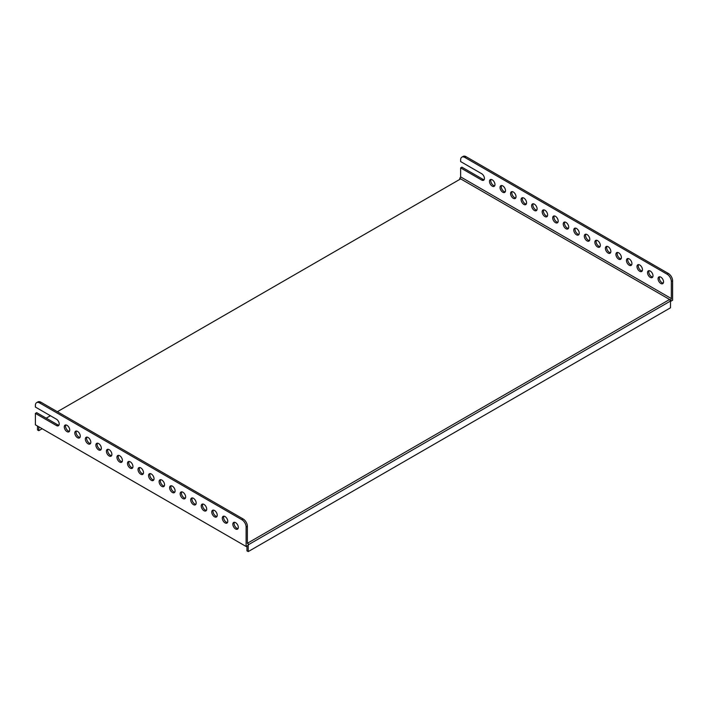 <?xml version="1.0" encoding="UTF-8"?>
<svg xmlns="http://www.w3.org/2000/svg" width="708" height="708" viewBox="0 0 708 708"><rect width="100%" height="100%" fill="white"/><g stroke="black" fill="none" stroke-linecap="round" stroke-linejoin="round"><path stroke-width="1.06" d="M35.4 405.365L35.4 407.065L56.472 419.233A3.876 2.239 -120 0 1 59.003 422.649A3.876 2.239 -120 0 1 58.41 425.747A3.876 2.239 -120 0 1 56.472 425.561L35.4 413.392L35.4 424.827L246.119 546.487L248.225 545.266L248.225 551.594L670.494 307.794L670.494 301.475L672.6 300.254L672.6 280.793L671.334 281.519L671.334 298.555L670.494 301.042L248.225 544.841L248.225 543.806L247.375 543.319L247.375 526.292L246.119 527.018A5.956 3.443 -120 0 0 241.897 519.716L39.613 402.932A5.956 3.443 -120 0 0 36.63 402.64A5.956 3.443 -120 0 0 35.4 405.365M57.366 411.72L460.669 178.876L459.775 178.354L460.625 176.894L460.625 167.893L481.697 180.062A3.876 2.239 -120 0 0 483.626 180.248A3.876 2.239 -120 0 0 484.228 177.15A3.876 2.239 -120 0 0 481.697 173.734L460.625 161.566L460.625 159.866A5.956 3.443 -120 0 1 461.855 157.141A5.956 3.443 -120 0 1 464.837 157.433L667.122 274.217L668.387 273.492A5.956 3.443 60 0 1 672.6 280.793M69.472 431.287A3.876 2.239 60 0 1 68.269 430.915A3.876 2.239 60 0 1 65.809 424.942M67.003 431.641A3.876 2.239 -120 0 0 68.942 431.836A3.876 2.239 -120 0 0 68.942 427.358A3.876 2.239 -120 0 0 65.074 425.127A3.876 2.239 -120 0 0 64.472 428.225A3.876 2.239 -120 0 0 67.003 431.641M492.228 186.142A3.876 2.239 -120 0 0 494.166 186.337A3.876 2.239 -120 0 0 494.166 181.859A3.876 2.239 -120 0 0 490.29 179.628A3.876 2.239 -120 0 0 489.697 182.726A3.876 2.239 -120 0 0 492.228 186.142M491.033 179.443A3.876 2.239 -120 0 0 493.494 185.416A3.876 2.239 -120 0 0 494.688 185.788M80.004 437.367A3.876 2.239 60 0 1 78.809 436.995A3.876 2.239 60 0 1 76.34 431.022M77.544 437.721A3.876 2.239 -120 0 0 79.482 437.916A3.876 2.239 -120 0 0 79.482 433.446A3.876 2.239 -120 0 0 75.606 431.207A3.876 2.239 -120 0 0 75.013 434.314A3.876 2.239 -120 0 0 77.544 437.721M502.769 192.222A3.876 2.239 -120 0 0 504.698 192.417A3.876 2.239 -120 0 0 504.698 187.947A3.876 2.239 -120 0 0 500.83 185.708A3.876 2.239 -120 0 0 500.237 188.815A3.876 2.239 -120 0 0 502.769 192.222M501.565 185.523A3.876 2.239 -120 0 0 504.025 191.496A3.876 2.239 -120 0 0 505.229 191.868M90.544 443.447A3.876 2.239 60 0 1 89.341 443.075A3.876 2.239 60 0 1 86.88 437.11M88.075 443.81A3.876 2.239 -120 0 0 90.013 443.996A3.876 2.239 -120 0 0 90.013 439.526A3.876 2.239 -120 0 0 86.146 437.287A3.876 2.239 -120 0 0 85.544 440.394A3.876 2.239 -120 0 0 88.075 443.81M513.3 198.311A3.876 2.239 -120 0 0 515.238 198.497A3.876 2.239 -120 0 0 515.238 194.027A3.876 2.239 -120 0 0 511.362 191.788A3.876 2.239 -120 0 0 510.769 194.895A3.876 2.239 -120 0 0 513.3 198.311M512.105 191.611A3.876 2.239 -120 0 0 514.566 197.576A3.876 2.239 -120 0 0 515.76 197.948M101.076 449.536A3.876 2.239 60 0 1 99.881 449.164A3.876 2.239 60 0 1 97.412 443.19M98.616 449.89A3.876 2.239 -120 0 0 100.554 450.084A3.876 2.239 -120 0 0 100.554 445.606A3.876 2.239 -120 0 0 96.677 443.376A3.876 2.239 -120 0 0 96.084 446.474A3.876 2.239 -120 0 0 98.616 449.89M523.832 204.391A3.876 2.239 -120 0 0 525.77 204.585A3.876 2.239 -120 0 0 525.77 200.107A3.876 2.239 -120 0 0 521.902 197.868A3.876 2.239 -120 0 0 521.309 200.975A3.876 2.239 -120 0 0 523.832 204.391M522.637 197.691A3.876 2.239 -120 0 0 525.097 203.656A3.876 2.239 -120 0 0 526.301 204.037M111.616 455.616A3.876 2.239 60 0 1 110.413 455.244A3.876 2.239 60 0 1 107.952 449.27M109.147 455.97A3.876 2.239 -120 0 0 111.085 456.164A3.876 2.239 -120 0 0 111.085 451.695A3.876 2.239 -120 0 0 107.209 449.456A3.876 2.239 -120 0 0 106.616 452.562A3.876 2.239 -120 0 0 109.147 455.97M534.372 210.471A3.876 2.239 -120 0 0 536.31 210.665A3.876 2.239 -120 0 0 536.31 206.196A3.876 2.239 -120 0 0 532.434 203.957A3.876 2.239 -120 0 0 531.841 207.063A3.876 2.239 -120 0 0 534.372 210.471M533.168 203.771A3.876 2.239 -120 0 0 535.637 209.745A3.876 2.239 -120 0 0 536.832 210.117M122.148 461.696A3.876 2.239 60 0 1 120.953 461.324A3.876 2.239 60 0 1 118.484 455.359M119.687 462.059A3.876 2.239 -120 0 0 121.626 462.244A3.876 2.239 -120 0 0 121.626 457.775A3.876 2.239 -120 0 0 117.749 455.536A3.876 2.239 -120 0 0 117.156 458.642A3.876 2.239 -120 0 0 119.687 462.059M544.903 216.559A3.876 2.239 -120 0 0 546.841 216.745A3.876 2.239 -120 0 0 546.841 212.276A3.876 2.239 -120 0 0 542.974 210.037A3.876 2.239 -120 0 0 542.372 213.143A3.876 2.239 -120 0 0 544.903 216.559M543.709 209.86A3.876 2.239 -120 0 0 546.169 215.825A3.876 2.239 -120 0 0 547.373 216.197M132.688 467.784A3.876 2.239 60 0 1 131.484 467.404A3.876 2.239 60 0 1 129.024 461.439M130.219 468.138A3.876 2.239 -120 0 0 132.157 468.333A3.876 2.239 -120 0 0 132.157 463.855A3.876 2.239 -120 0 0 128.281 461.616A3.876 2.239 -120 0 0 127.688 464.722A3.876 2.239 -120 0 0 130.219 468.138M555.444 222.639A3.876 2.239 -120 0 0 557.382 222.834A3.876 2.239 -120 0 0 557.382 218.356A3.876 2.239 -120 0 0 553.506 216.117A3.876 2.239 -120 0 0 552.913 219.223A3.876 2.239 -120 0 0 555.444 222.639M554.24 215.94A3.876 2.239 -120 0 0 556.709 221.905A3.876 2.239 -120 0 0 557.904 222.285M143.22 473.864A3.876 2.239 60 0 1 142.025 473.493A3.876 2.239 60 0 1 139.556 467.519M140.759 474.218A3.876 2.239 -120 0 0 142.697 474.413A3.876 2.239 -120 0 0 142.697 469.944A3.876 2.239 -120 0 0 138.821 467.705A3.876 2.239 -120 0 0 138.228 470.811A3.876 2.239 -120 0 0 140.759 474.218M565.975 228.719A3.876 2.239 -120 0 0 567.913 228.914A3.876 2.239 -120 0 0 567.913 224.436A3.876 2.239 -120 0 0 564.046 222.206A3.876 2.239 -120 0 0 563.444 225.303A3.876 2.239 -120 0 0 565.975 228.719M564.78 222.02A3.876 2.239 -120 0 0 567.241 227.994A3.876 2.239 -120 0 0 568.444 228.365M153.76 479.944A3.876 2.239 60 0 1 152.556 479.573A3.876 2.239 60 0 1 150.096 473.608M151.291 480.307A3.876 2.239 -120 0 0 153.229 480.493A3.876 2.239 -120 0 0 153.229 476.024A3.876 2.239 -120 0 0 149.353 473.785A3.876 2.239 -120 0 0 148.76 476.891A3.876 2.239 -120 0 0 151.291 480.307M576.516 234.808A3.876 2.239 -120 0 0 578.454 234.994A3.876 2.239 -120 0 0 578.454 230.525A3.876 2.239 -120 0 0 574.577 228.286A3.876 2.239 -120 0 0 573.984 231.392A3.876 2.239 -120 0 0 576.516 234.808M575.312 228.109A3.876 2.239 -120 0 0 577.781 234.074A3.876 2.239 -120 0 0 578.976 234.445M164.291 486.033A3.876 2.239 60 0 1 163.097 485.653A3.876 2.239 60 0 1 160.627 479.688M161.831 486.387A3.876 2.239 -120 0 0 163.769 486.582A3.876 2.239 -120 0 0 163.769 482.104A3.876 2.239 -120 0 0 159.893 479.865A3.876 2.239 -120 0 0 159.3 482.971A3.876 2.239 -120 0 0 161.831 486.387M587.047 240.888A3.876 2.239 -120 0 0 588.985 241.083A3.876 2.239 -120 0 0 588.985 236.605A3.876 2.239 -120 0 0 585.109 234.366A3.876 2.239 -120 0 0 584.516 237.472A3.876 2.239 -120 0 0 587.047 240.888M585.852 234.189A3.876 2.239 -120 0 0 588.313 240.154A3.876 2.239 -120 0 0 589.516 240.534M174.832 492.113A3.876 2.239 60 0 1 173.628 491.741A3.876 2.239 60 0 1 171.168 485.768M172.363 492.467A3.876 2.239 -120 0 0 174.301 492.662A3.876 2.239 -120 0 0 174.301 488.184A3.876 2.239 -120 0 0 170.424 485.954A3.876 2.239 -120 0 0 169.832 489.051A3.876 2.239 -120 0 0 172.363 492.467M597.587 246.968A3.876 2.239 -120 0 0 599.526 247.163A3.876 2.239 -120 0 0 599.526 242.685A3.876 2.239 -120 0 0 595.649 240.454A3.876 2.239 -120 0 0 595.056 243.552A3.876 2.239 -120 0 0 597.587 246.968M596.384 240.269A3.876 2.239 -120 0 0 598.853 246.242A3.876 2.239 -120 0 0 600.048 246.614M185.363 498.193A3.876 2.239 60 0 1 184.168 497.821A3.876 2.239 60 0 1 181.699 491.856M182.903 498.556A3.876 2.239 -120 0 0 184.841 498.742A3.876 2.239 -120 0 0 184.841 494.272A3.876 2.239 -120 0 0 180.965 492.033A3.876 2.239 -120 0 0 180.372 495.14A3.876 2.239 -120 0 0 182.903 498.556M608.119 253.048A3.876 2.239 -120 0 0 610.057 253.243A3.876 2.239 -120 0 0 610.057 248.774A3.876 2.239 -120 0 0 606.181 246.534A3.876 2.239 -120 0 0 605.588 249.641A3.876 2.239 -120 0 0 608.119 253.048M606.924 246.357A3.876 2.239 -120 0 0 609.384 252.322A3.876 2.239 -120 0 0 610.588 252.694M195.895 504.282A3.876 2.239 60 0 1 194.7 503.901A3.876 2.239 60 0 1 192.24 497.936M193.434 504.636A3.876 2.239 -120 0 0 195.373 504.831A3.876 2.239 -120 0 0 195.373 500.352A3.876 2.239 -120 0 0 191.496 498.113A3.876 2.239 -120 0 0 190.903 501.22A3.876 2.239 -120 0 0 193.434 504.636M618.659 259.137A3.876 2.239 -120 0 0 620.597 259.323A3.876 2.239 -120 0 0 620.597 254.853A3.876 2.239 -120 0 0 616.721 252.614A3.876 2.239 -120 0 0 616.128 255.721A3.876 2.239 -120 0 0 618.659 259.137M617.456 252.437A3.876 2.239 -120 0 0 619.925 258.402A3.876 2.239 -120 0 0 621.12 258.774M206.435 510.362A3.876 2.239 60 0 1 205.232 509.99A3.876 2.239 60 0 1 202.771 504.016M203.975 510.716A3.876 2.239 -120 0 0 205.904 510.91A3.876 2.239 -120 0 0 205.904 506.432A3.876 2.239 -120 0 0 202.037 504.202A3.876 2.239 -120 0 0 201.444 507.3A3.876 2.239 -120 0 0 203.975 510.716M629.191 265.217A3.876 2.239 -120 0 0 631.129 265.411A3.876 2.239 -120 0 0 631.129 260.933A3.876 2.239 -120 0 0 627.253 258.703A3.876 2.239 -120 0 0 626.66 261.801A3.876 2.239 -120 0 0 629.191 265.217M627.996 258.517A3.876 2.239 -120 0 0 630.456 264.491A3.876 2.239 -120 0 0 631.66 264.863M216.967 516.442A3.876 2.239 60 0 1 215.772 516.07A3.876 2.239 60 0 1 213.312 510.096M214.506 516.796A3.876 2.239 -120 0 0 216.444 516.99A3.876 2.239 -120 0 0 216.444 512.521A3.876 2.239 -120 0 0 212.568 510.282A3.876 2.239 -120 0 0 211.975 513.389A3.876 2.239 -120 0 0 214.506 516.796M639.731 271.297A3.876 2.239 -120 0 0 641.669 271.491A3.876 2.239 -120 0 0 641.669 267.022A3.876 2.239 -120 0 0 637.793 264.783A3.876 2.239 -120 0 0 637.2 267.889A3.876 2.239 -120 0 0 639.731 271.297M638.528 264.597A3.876 2.239 -120 0 0 640.997 270.571A3.876 2.239 -120 0 0 642.191 270.943M459.775 178.354L459.775 179.389M460.669 178.876L669.6 299.493L670.494 301.042M247.375 543.266L669.6 299.493L670.494 300.015M50.41 415.738L46.197 418.171M42.144 428.721L38.772 430.668L37.506 429.942L37.506 426.048M246.119 527.018L246.119 546.487M58.932 425.198A3.876 2.239 60 0 1 57.737 424.827L36.666 412.667L35.4 413.392M235.578 528.965A3.876 2.239 -120 0 0 237.516 529.159A3.876 2.239 -120 0 0 237.516 524.681A3.876 2.239 -120 0 0 233.64 522.451A3.876 2.239 -120 0 0 233.047 525.548A3.876 2.239 -120 0 0 235.578 528.965M225.047 522.885A3.876 2.239 -120 0 0 226.976 523.07A3.876 2.239 -120 0 0 226.976 518.601A3.876 2.239 -120 0 0 223.108 516.362A3.876 2.239 -120 0 0 222.516 519.468A3.876 2.239 -120 0 0 225.047 522.885M36.63 402.64L37.896 401.905A5.956 3.443 60 0 1 40.878 402.197L39.613 402.932M241.897 519.716L243.163 518.991L40.878 402.197M243.163 518.991A5.956 3.443 60 0 1 247.375 526.292M238.038 528.611A3.876 2.239 60 0 1 236.844 528.239A3.876 2.239 60 0 1 234.383 522.265M227.507 522.522A3.876 2.239 60 0 1 226.303 522.15A3.876 2.239 60 0 1 223.843 516.185M484.157 179.699A3.876 2.239 -120 0 1 482.953 179.328L461.881 167.168L460.625 167.893M659.599 276.766A3.876 2.239 -120 0 0 662.068 282.74A3.876 2.239 -120 0 0 663.263 283.111M649.068 270.686A3.876 2.239 -120 0 0 651.528 276.651A3.876 2.239 -120 0 0 652.732 277.023M461.855 157.141L463.12 156.406A5.956 3.443 60 0 1 466.103 156.698L668.387 273.492M671.334 298.555L460.625 176.894M671.334 281.519A5.956 3.443 -120 0 0 667.122 274.217M660.803 283.466A3.876 2.239 -120 0 0 662.741 283.66A3.876 2.239 -120 0 0 662.741 279.182A3.876 2.239 -120 0 0 658.865 276.952A3.876 2.239 -120 0 0 658.272 280.049A3.876 2.239 -120 0 0 660.803 283.466M650.263 277.386A3.876 2.239 -120 0 0 652.201 277.571A3.876 2.239 -120 0 0 652.201 273.102A3.876 2.239 -120 0 0 648.324 270.863A3.876 2.239 -120 0 0 647.731 273.969A3.876 2.239 -120 0 0 650.263 277.386M246.959 546.001L246.959 550.859L248.225 551.594M38.772 430.668L38.772 426.774M466.103 156.698L464.837 157.433M482.953 179.328L481.697 180.062M57.737 424.827L56.472 425.561"/></g></svg>

